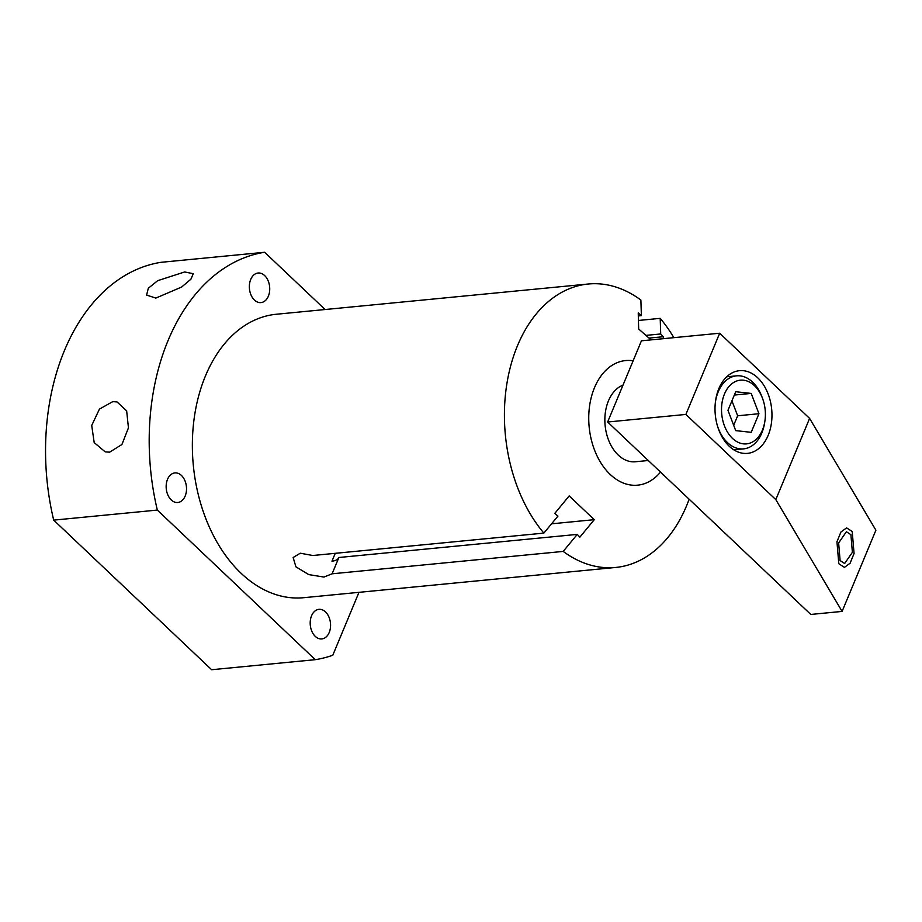 <?xml version="1.0" encoding="UTF-8"?>
<svg xmlns="http://www.w3.org/2000/svg" width="922" height="922" viewBox="0 0 922 922"><rect width="100%" height="100%" fill="white"/><g stroke="black" fill="none" stroke-linecap="round" stroke-linejoin="round"><path stroke-width="1.38" d="M648.281 460.504L635.419 461.761A39.081 26.646 -95.5 0 1 618.247 455.053A39.081 26.646 -95.5 0 1 604.982 416.168A39.081 26.646 -95.5 0 1 622.995 385.131M633.126 360.802A62.581 42.677 84.5 0 0 594.494 387.666A62.581 42.677 84.5 0 0 604.717 468.388A62.581 42.677 84.5 0 0 660.509 472.087M563.192 551.414L577.264 534.391L338.893 557.499L332.104 573.807L563.192 551.414A142.38 97.098 84.5 0 0 615.769 567.445A142.38 97.098 84.5 0 0 686.567 505.798A142.38 97.098 84.5 0 0 689.137 499.205M638.312 315.946L641.378 315.647L640.882 300.053A142.38 97.098 84.5 0 0 588.305 284.011A142.38 97.098 84.5 0 0 517.507 345.658A142.38 97.098 84.5 0 0 543.865 533.112L557.948 516.09L554.79 513.393L569.185 495.921L594.264 519.674L551.563 523.811M577.264 534.391L579.88 537.146L594.264 519.674M638.439 320.464L660.198 318.355A142.38 97.098 84.5 0 1 673.855 337.659M332.104 573.807L323.956 577.057L308.789 574.613L295.927 566.834L293.138 557.51L300.249 553.212L312.788 555.505L543.865 533.112M615.769 567.445L303.695 597.698A142.38 97.098 -95.5 0 1 193.32 465.345A142.38 97.098 -95.5 0 1 276.231 314.264L588.305 284.011M325.097 309.527L264.649 252.271L161.016 262.321A205.352 140.052 -95.5 0 0 53.695 520.123L211.634 669.729L315.278 659.679A205.352 140.052 84.5 0 0 332.784 655.242L358.969 592.339M315.278 659.679L157.339 510.073A205.352 140.052 84.5 0 1 264.649 252.271M250.715 279.447A14.867 10.142 -95.5 0 1 258.114 273.016A14.867 10.142 -95.5 0 1 267.991 280.461A14.867 10.142 -95.5 0 1 268.371 296.169A14.867 10.142 -95.5 0 1 260.972 302.6A14.867 10.142 -95.5 0 1 251.095 295.167A14.867 10.142 -95.5 0 1 250.715 279.447M311.555 615.781A14.867 10.142 -95.5 0 1 318.954 609.35A14.867 10.142 -95.5 0 1 328.831 616.795A14.867 10.142 -95.5 0 1 329.212 632.504A14.867 10.142 -95.5 0 1 321.824 638.934A14.867 10.142 -95.5 0 1 311.936 631.501A14.867 10.142 -95.5 0 1 311.555 615.781M167.516 479.336A14.867 10.142 -95.5 0 1 174.903 472.905A14.867 10.142 -95.5 0 1 184.78 480.339A14.867 10.142 -95.5 0 1 185.161 496.059A14.867 10.142 -95.5 0 1 177.773 502.49A14.867 10.142 -95.5 0 1 167.896 495.045A14.867 10.142 -95.5 0 1 167.516 479.336M53.695 520.123L157.339 510.073M112.703 401.658L99.438 409.103L91.716 425.445L94.194 442.595L105.2 451.872L109.626 452.172L121.923 444.496L128.446 427.866L126.66 410.866L117.013 401.923L112.703 401.658M184.642 271.967L157.697 280.668L148.327 288.24L146.598 295.063L155.818 298.094L181.669 287.019L190.923 279.193L193.251 273.684L184.642 271.967M663.367 338.685L663.31 336.714L660.705 333.96L660.198 318.355M660.705 333.96L646.103 335.366M651.047 339.872L638.669 328.993L638.231 312.95L641.378 315.647M663.31 336.714L649.111 338.086M338.893 557.499A21.125 9.531 22.6 0 1 331.966 561.175L335.239 553.338M762.598 398.558A31.993 21.817 -95.5 0 1 764.822 421.561A31.993 21.817 -95.5 0 1 732.483 438.388A31.993 21.817 84.5 0 1 724.462 394.028A31.993 21.817 84.5 0 1 754.427 385.661A31.993 21.817 -95.5 0 1 762.598 398.558L761.987 396.921A36.696 25.021 -95.5 0 0 752.617 382.123A36.696 25.021 84.5 0 0 736.505 375.842A36.696 25.021 84.5 0 0 715.311 402.96M717.581 426.333A36.696 25.021 84.5 0 0 727.458 442.583A36.696 25.021 -95.5 0 0 743.581 448.876L733.808 449.821M764.822 421.561L764.545 423.29A36.696 25.021 -95.5 0 1 743.581 448.876M727.977 410.325L735.71 430.632L751.199 432.326L758.944 413.724L751.199 393.417L735.721 391.723L727.977 410.325M751.199 393.417L734.327 395.054M758.944 413.724L737.646 415.787L731.93 400.816M733.682 425.307L737.646 415.787M607.644 422.011L641.447 340.806L719.69 333.222L685.887 414.427L607.644 422.011L810.795 614.455L842.097 611.413L775.805 499.609L685.887 414.427M842.097 611.413L875.9 530.208L809.608 418.404L775.805 499.609M850.902 534.668L852.389 552.313L844.644 563.503L840.115 560.576L838.628 542.943L846.384 531.74L850.902 534.668M719.69 333.222L809.608 418.404M757.734 377.801A41.536 28.328 -95.5 0 1 771.449 422.933A41.536 28.328 -95.5 0 1 747.5 453.37A41.536 28.328 -95.5 0 1 729.244 446.248A41.536 28.328 -95.5 0 1 715.53 401.105A41.536 28.328 -95.5 0 1 739.479 370.679A41.536 28.328 -95.5 0 1 757.734 377.801M838.801 563.734L844.425 567.376L850.119 563.204L854.06 553.488L852.216 531.51L846.592 527.868L840.91 532.04L836.957 541.756L838.801 563.734M736.505 375.842L726.732 376.787"/></g></svg>
